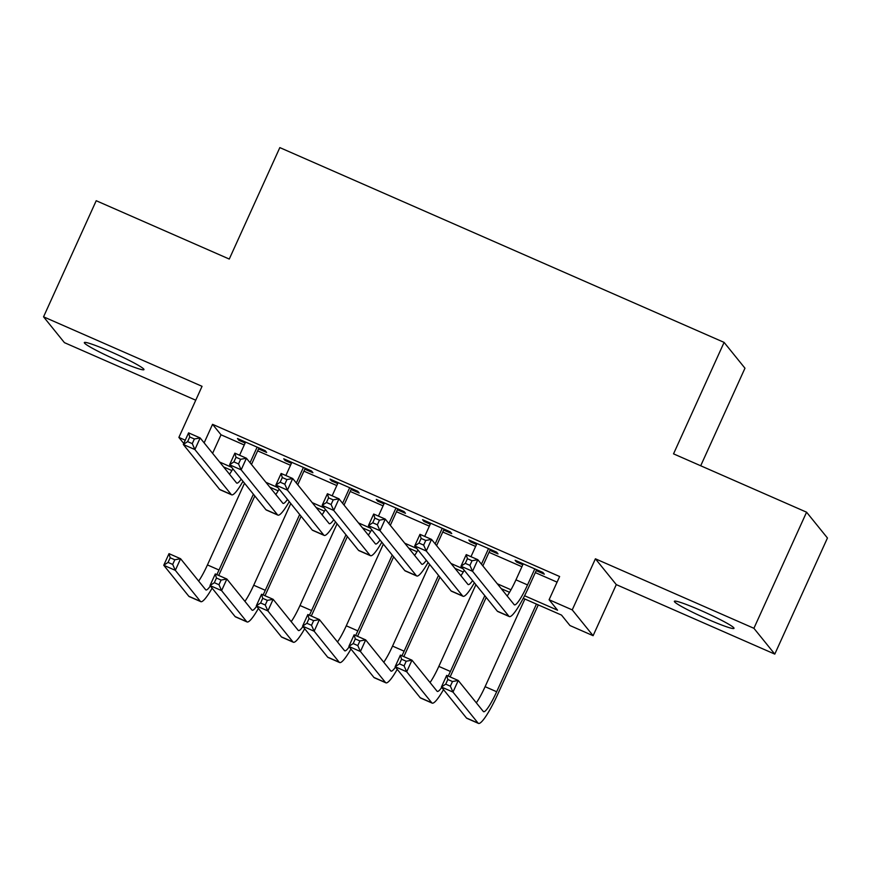 <?xml version="1.0" encoding="UTF-8"?>
<svg xmlns="http://www.w3.org/2000/svg" width="871" height="871" viewBox="0 0 871 871"><rect width="100%" height="100%" fill="white"/><g stroke="black" fill="none" stroke-linecap="round" stroke-linejoin="round"><path stroke-width="1.31" d="M117.759 360.572A32.739 2.602 -155.6 0 0 143.965 369.631A32.739 2.602 -155.6 0 0 110.541 351.644A32.739 2.602 -155.6 0 0 84.335 342.586A32.739 2.602 -155.6 0 0 117.759 360.572M707.796 619.292A32.739 2.602 -155.6 0 0 734.003 628.35A32.739 2.602 -155.6 0 0 700.578 610.353A32.739 2.602 -155.6 0 0 674.372 601.295A32.739 2.602 -155.6 0 0 707.796 619.292M700.709 465.767L744.966 368.204L724.095 342.39L279.831 147.602L229.269 259.057L96.213 200.722L43.55 316.826L64.421 342.641L195.746 400.214M724.095 342.39L673.533 453.856L806.579 512.192L827.45 538.006L774.787 654.11L753.905 628.296L595.405 558.801L572.236 609.885L593.107 635.699L569.972 625.552L561.512 615.089L523.253 598.312M595.405 558.801L616.287 584.615L774.787 654.11M616.287 584.615L593.107 635.699M225.447 467.727L225.012 468.685M806.579 512.192L753.905 628.296M258.545 448.892L266.646 452.441L265.23 450.699L237.467 438.527L238.872 440.269L245.132 443.012M304.817 469.186L312.918 472.735L311.513 470.982L283.739 458.81L285.155 460.552L291.415 463.307M351.1 489.469L359.2 493.019L357.785 491.277L330.022 479.104L331.426 480.846L337.687 483.59M397.372 509.764L405.472 513.313L404.068 511.571L376.294 499.399L377.709 501.141L383.969 503.884M443.655 530.058L451.755 533.607L450.34 531.865L422.577 519.682L423.981 521.435L430.241 524.179M489.927 550.341L498.027 553.902L496.622 552.149L468.848 539.976L470.264 541.718L476.524 544.473M524.582 595.742L557.56 610.201L549.1 599.738L559.628 576.515L212.546 424.329L221.016 434.792L244.239 444.983M257.653 450.862L290.522 465.277M303.925 471.157L336.794 485.561M350.207 491.44L383.077 505.855M396.479 511.734L429.349 526.149M442.762 532.029L475.631 546.444M489.034 552.323L521.903 566.727M535.317 572.606L557.081 582.155M536.209 570.636L544.31 574.185L542.894 572.443L515.131 560.271L516.536 562.013L522.807 564.756M183.77 443.47L178.882 437.405L202.05 386.321L43.55 316.826M178.882 437.405L185.251 440.203M212.546 424.329L204.141 442.871M549.1 599.738L572.236 609.885M509.546 592.302L501.25 588.665M463.263 572.007L454.978 568.371M416.991 551.724L408.695 548.077M370.708 531.43L362.412 527.793M324.437 511.135L316.14 507.499M278.154 490.841L269.858 487.205M231.882 470.558L223.586 466.921M219.634 462.033L231.642 467.292M265.916 482.327L277.914 487.586M312.188 502.621L324.197 507.88M358.471 522.905L370.469 528.174M404.743 543.199L416.752 548.458M451.026 563.493L463.024 568.752M497.297 583.777L510.994 589.787M221.016 434.792L212.6 453.334M516.96 561.076L516.536 562.013M470.688 540.782L470.264 541.718M424.406 520.488L423.981 521.435M378.134 500.204L377.709 501.141M331.851 479.91L331.426 480.846M285.579 459.616L285.155 460.552M239.296 439.322L238.872 440.269M523.231 563.82L515.959 579.846A25.575 3.996 -66.3 0 1 507.172 595.982M534.794 568.894L527.532 584.92A25.575 3.996 -66.3 0 1 514.434 604.855A25.575 3.996 -66.3 0 1 514.173 604.648L477.82 559.683L472.55 571.3L508.904 616.254A38.368 5.999 113.7 0 0 509.295 616.57A38.368 5.999 113.7 0 0 528.937 586.662L536.634 569.699M469.926 565.388L472.55 571.3L460.977 566.226L466.246 554.609L477.82 559.683L472.038 560.739L467.4 558.714L465.299 563.352L469.926 565.388L472.038 560.739M465.299 563.352L460.977 566.226L497.341 611.192A38.368 5.999 113.7 0 0 497.733 611.496L509.295 616.57M466.246 554.609L467.4 558.714M450.361 686.174L452.463 681.525L447.836 679.5L445.734 684.149L450.361 686.174L452.985 692.086L441.412 687.012L446.681 675.406L458.244 680.48L452.985 692.086L478.059 723.093A38.368 5.999 113.7 0 0 478.451 723.398A38.368 5.999 113.7 0 0 498.092 693.501L538.278 604.899M536.438 604.093L496.677 691.748A25.575 3.996 -66.3 0 1 483.59 711.694A25.575 3.996 -66.3 0 1 483.329 711.487L458.244 680.48L452.463 681.525M524.875 599.019L485.103 686.675A25.575 3.996 -66.3 0 1 476.317 702.821M445.734 684.149L441.412 687.012L466.486 718.02A38.368 5.999 113.7 0 0 466.878 718.335L478.451 723.398M446.681 675.406L447.836 679.5M476.949 543.526L470.982 556.689M488.522 548.599L481.456 564.179M482.861 565.921L490.351 549.405M472.594 580.587A25.575 3.996 -66.3 0 1 468.163 584.561A25.575 3.996 -66.3 0 1 467.901 584.354L431.537 539.399L426.278 551.005L462.632 595.971A38.368 5.999 113.7 0 0 463.024 596.276A38.368 5.999 113.7 0 0 474.368 582.775M464.265 570.287A25.575 3.996 -66.3 0 1 460.89 575.698M423.654 545.094L426.278 551.005L414.705 545.932L419.974 534.326L431.537 539.399L425.756 540.456L421.129 538.42L419.016 543.069L423.654 545.094L425.756 540.456M419.016 543.069L414.705 545.932L451.058 590.897A38.368 5.999 113.7 0 0 451.45 591.202L463.024 596.276M419.974 534.326L421.129 538.42M430.677 523.242L424.7 536.394M442.239 528.316L435.173 543.896M436.589 545.638L444.079 529.111M426.311 560.293A25.575 3.996 -66.3 0 1 421.88 564.266A25.575 3.996 -66.3 0 1 421.618 564.07L385.265 519.105L379.996 530.711L416.349 575.677A38.368 5.999 113.7 0 0 416.741 575.981A38.368 5.999 113.7 0 0 428.086 562.492M417.993 550.004A25.575 3.996 -66.3 0 1 414.618 555.404M377.372 524.799L379.996 530.711L368.422 525.638L373.692 514.032L385.265 519.105L379.473 520.161L374.846 518.125L372.744 522.774L377.372 524.799L379.473 520.161M372.744 522.774L368.422 525.638L404.786 570.603A38.368 5.999 113.7 0 0 405.178 570.908L416.741 575.981M373.692 514.032L374.846 518.125M384.394 502.948L378.428 516.111M395.967 508.022L388.901 523.602M390.306 525.344L397.797 508.827M380.039 539.998A25.575 3.996 -66.3 0 1 375.608 543.983A25.575 3.996 -66.3 0 1 375.347 543.776L338.982 498.811L333.724 510.428L370.077 555.382A38.368 5.999 113.7 0 0 370.469 555.698A38.368 5.999 113.7 0 0 381.814 542.198M371.71 529.71A25.575 3.996 -66.3 0 1 368.335 535.11M331.089 504.516L333.724 510.428L322.15 505.354L327.42 493.737L338.982 498.811L333.201 499.867L328.574 497.842L326.462 502.48L331.089 504.516L333.201 499.867M326.462 502.48L322.15 505.354L358.504 550.309A38.368 5.999 113.7 0 0 358.896 550.624L370.469 555.698M327.42 493.737L328.574 497.842M338.122 482.654L332.145 495.817M349.685 487.727L342.619 503.307M344.034 505.049L351.525 488.533M333.756 519.704A25.575 3.996 -66.3 0 1 329.325 523.689A25.575 3.996 -66.3 0 1 329.064 523.482L292.71 478.517L287.441 490.133L323.794 535.099A38.368 5.999 113.7 0 0 324.186 535.404A38.368 5.999 113.7 0 0 335.531 521.903M325.438 509.415A25.575 3.996 -66.3 0 1 322.063 514.815M284.817 484.222L287.441 490.133L275.867 485.06L281.137 473.454L292.71 478.517L286.918 479.573L282.291 477.548L280.19 482.196L284.817 484.222L286.918 479.573M280.19 482.196L275.867 485.06L312.232 530.025A38.368 5.999 113.7 0 0 312.624 530.33L324.186 535.404M281.137 473.454L282.291 477.548M450.1 676.898A38.368 5.999 113.7 0 0 451.809 673.207L486.192 597.408M484.788 595.666L450.405 671.465A25.575 3.996 -66.3 0 1 448.217 676.081M475.904 584.67L438.832 666.391A25.575 3.996 -66.3 0 1 430.045 682.526M441.739 687.415A25.575 3.996 -66.3 0 1 437.307 691.4A25.575 3.996 -66.3 0 1 437.046 691.193L411.972 660.185L406.703 671.791L431.776 702.799A38.368 5.999 113.7 0 0 432.168 703.115A38.368 5.999 113.7 0 0 443.513 689.614M404.079 665.88L406.703 671.791L395.14 666.718L400.399 655.112L411.972 660.185L406.191 661.241L401.564 659.205L399.451 663.854L404.079 665.88L406.191 661.241M399.451 663.854L395.14 666.718L420.214 697.725A38.368 5.999 113.7 0 0 420.606 698.041L432.168 703.115M400.399 655.112L401.564 659.205M403.817 656.614A38.368 5.999 113.7 0 0 405.538 652.912L439.92 577.114M438.505 575.372L404.122 651.17A25.575 3.996 -66.3 0 1 401.934 655.787M429.621 564.375L392.549 646.097A25.575 3.996 -66.3 0 1 383.763 662.243M395.467 667.132A25.575 3.996 -66.3 0 1 391.025 671.106A25.575 3.996 -66.3 0 1 390.763 670.899L365.689 639.891L360.431 651.508L385.505 682.516A38.368 5.999 113.7 0 0 385.897 682.82A38.368 5.999 113.7 0 0 397.241 669.32M357.807 645.596L360.431 651.508L348.857 646.434L354.127 634.817L365.689 639.891L359.908 640.947L355.281 638.922L353.18 643.56L357.807 645.596L359.908 640.947M353.18 643.56L348.857 646.434L373.931 677.442A38.368 5.999 113.7 0 0 374.323 677.747L385.897 682.82M354.127 634.817L355.281 638.922M357.546 636.32A38.368 5.999 113.7 0 0 359.255 632.618L393.638 556.819M392.233 555.077L357.839 630.876A25.575 3.996 -66.3 0 1 355.662 635.492M383.338 544.092L346.277 625.803A25.575 3.996 -66.3 0 1 337.491 641.949M349.184 646.837A25.575 3.996 -66.3 0 1 344.753 650.811A25.575 3.996 -66.3 0 1 344.491 650.615L319.417 619.597L314.148 631.214L339.222 662.221A38.368 5.999 113.7 0 0 339.614 662.526A38.368 5.999 113.7 0 0 350.959 649.037M311.524 625.302L314.148 631.214L302.575 626.14L307.844 614.534L319.417 619.597L313.636 620.653L309.009 618.628L306.897 623.266L311.524 625.302L313.636 620.653M306.897 623.266L302.575 626.14L327.659 657.148A38.368 5.999 113.7 0 0 328.051 657.453L339.614 662.526M307.844 614.534L309.009 618.628M311.263 616.026A38.368 5.999 113.7 0 0 312.983 612.335L347.366 536.536M345.95 534.783L311.568 610.582A25.575 3.996 -66.3 0 1 309.379 615.198M337.066 523.798L299.994 605.508A25.575 3.996 -66.3 0 1 291.208 621.654M302.912 626.543A25.575 3.996 -66.3 0 1 298.47 630.528A25.575 3.996 -66.3 0 1 298.209 630.321L273.135 599.313L267.876 610.919L292.95 641.927A38.368 5.999 113.7 0 0 293.342 642.243A38.368 5.999 113.7 0 0 304.687 628.742M265.252 605.007L267.876 610.919L256.303 605.846L261.572 594.24L273.135 599.313L267.353 600.369L262.726 598.333L260.625 602.982L265.252 605.007L267.353 600.369M260.625 602.982L256.303 605.846L281.377 636.853A38.368 5.999 113.7 0 0 281.769 637.169L293.342 642.243M261.572 594.24L262.726 598.333M291.839 462.359L285.873 475.522M303.413 467.433L296.347 483.013M297.751 484.766L305.242 468.239M287.484 499.421A25.575 3.996 -66.3 0 1 283.053 503.394A25.575 3.996 -66.3 0 1 282.792 503.188L246.428 458.233L241.158 469.839L277.522 514.805A38.368 5.999 113.7 0 0 277.914 515.109A38.368 5.999 113.7 0 0 289.259 501.62M279.156 489.121A25.575 3.996 -66.3 0 1 275.78 494.532M238.534 463.927L241.158 469.839L229.596 464.766L234.865 453.16L246.428 458.233L240.646 459.289L236.019 457.253L233.907 461.902L238.534 463.927L240.646 459.289M233.907 461.902L229.596 464.766L265.949 509.731A38.368 5.999 113.7 0 0 266.341 510.036L277.914 515.109M234.865 453.16L236.019 457.253M264.98 595.731A38.368 5.999 113.7 0 0 266.7 592.04L301.083 516.242M299.678 514.5L265.285 590.298A25.575 3.996 -66.3 0 1 263.107 594.915M290.783 503.503L253.722 585.225A25.575 3.996 -66.3 0 1 244.925 601.36M256.629 606.249A25.575 3.996 -66.3 0 1 252.198 610.233A25.575 3.996 -66.3 0 1 251.937 610.027L226.863 579.019L221.593 590.625L246.667 621.644A38.368 5.999 113.7 0 0 247.059 621.948A38.368 5.999 113.7 0 0 258.404 608.448M218.969 584.713L221.593 590.625L210.02 585.552L215.289 573.945L226.863 579.019L221.082 580.075L216.444 578.039L214.342 582.688L218.969 584.713L221.082 580.075M214.342 582.688L210.02 585.552L235.105 616.57A38.368 5.999 113.7 0 0 235.497 616.875L247.059 621.948M215.289 573.945L216.444 578.039M245.568 442.076L239.59 455.228M257.13 447.15L250.064 462.73M251.479 464.472L258.97 447.955M241.202 479.126A25.575 3.996 -66.3 0 1 236.77 483.111A25.575 3.996 -66.3 0 1 236.509 482.904L200.156 437.939L194.886 449.545L231.24 494.51A38.368 5.999 113.7 0 0 231.632 494.815A38.368 5.999 113.7 0 0 242.976 481.325M232.884 468.838A25.575 3.996 -66.3 0 1 229.509 474.238M192.262 443.633L194.886 449.545L183.313 444.482L188.582 432.865L200.156 437.939L194.364 438.995L189.736 436.97L187.635 441.608L192.262 443.633L194.364 438.995M187.635 441.608L183.313 444.482L219.677 489.437A38.368 5.999 113.7 0 0 220.069 489.742L231.632 494.815M188.582 432.865L189.736 436.97M218.708 575.448A38.368 5.999 113.7 0 0 220.417 571.746L254.811 495.947M253.396 494.205L219.013 570.004A25.575 3.996 -66.3 0 1 216.825 574.62M244.511 483.22L207.44 564.931A25.575 3.996 -66.3 0 1 198.653 581.077M210.357 585.965A25.575 3.996 -66.3 0 1 205.915 589.939A25.575 3.996 -66.3 0 1 205.654 589.732L180.58 558.725L175.321 570.342L200.395 601.349A38.368 5.999 113.7 0 0 200.787 601.654A38.368 5.999 113.7 0 0 212.132 588.154M172.698 564.43L175.321 570.342L163.748 565.268L169.018 553.651L180.58 558.725L174.799 559.781L170.172 557.756L168.059 562.394L172.698 564.43L174.799 559.781M168.059 562.394L163.748 565.268L188.822 596.276A38.368 5.999 113.7 0 0 189.214 596.581L200.787 601.654M169.018 553.651L170.172 557.756M527.532 584.92L515.959 579.846M508.904 616.254L497.341 611.192M496.677 691.748L485.103 686.675M478.059 723.093L466.486 718.02M462.632 595.971L451.058 590.897M416.349 575.677L404.786 570.603M370.077 555.382L358.504 550.309M323.794 535.099L312.232 530.025M450.405 671.465L438.832 666.391M431.776 702.799L420.214 697.725M404.122 651.17L392.549 646.097M385.505 682.516L373.931 677.442M357.839 630.876L346.277 625.803M339.222 662.221L327.659 657.148M311.568 610.582L299.994 605.508M292.95 641.927L281.377 636.853M277.522 514.805L265.949 509.731M265.285 590.298L253.722 585.225M246.667 621.644L235.105 616.57M231.24 494.51L219.677 489.437M219.013 570.004L207.44 564.931M200.395 601.349L188.822 596.276"/></g></svg>
